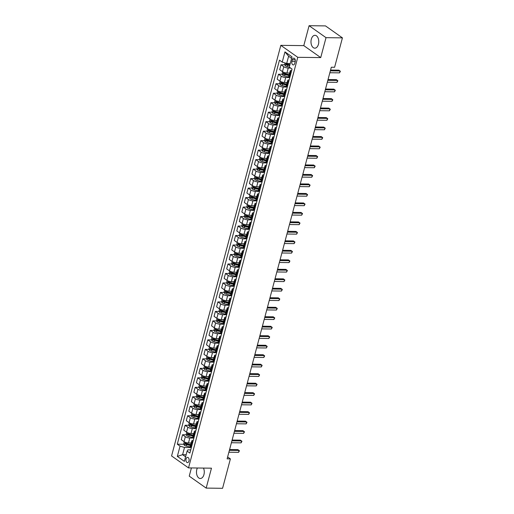 <?xml version="1.0" encoding="UTF-8"?>
<svg xmlns="http://www.w3.org/2000/svg" width="514" height="514" viewBox="0 0 514 514"><rect width="100%" height="100%" fill="white"/><g stroke="black" fill="none" stroke-linecap="round" stroke-linejoin="round"><path stroke-width="0.77" d="M197.376 468.01A6.438 3.9 -89.3 0 0 196.811 469.539A6.438 3.9 -89.3 0 0 200.299 478.495A6.438 3.9 -89.3 0 0 203.949 474.583A6.438 3.9 -89.3 0 0 203.473 468.081M318.449 44.262A6.438 3.9 -89.3 0 0 314.96 35.305A6.438 3.9 -89.3 0 0 311.311 39.218A6.438 3.9 -89.3 0 0 314.799 48.175A6.438 3.9 -89.3 0 0 318.449 44.262M188.985 461.026A2.641 1.6 -89.3 0 0 187.552 457.351A2.641 1.6 -89.3 0 0 186.055 458.951A2.641 1.6 -89.3 0 0 187.488 462.626A2.641 1.6 -89.3 0 0 188.985 461.026M191.414 467.939L189.236 476.137L206.172 488.101L222.575 488.3L230.394 458.893L227.625 456.933M280.824 45.348L171.573 455.937L188.516 467.901L297.767 57.311L280.824 45.348L303.787 45.624L320.723 57.587L326.024 37.663L309.087 25.7L303.787 45.624M309.087 25.7L325.484 25.899L342.427 37.863L326.024 37.663M342.427 37.863L334.601 67.276L331.318 67.231L227.117 458.854L230.394 458.893M292.344 59.701L291.901 61.372A2.557 1.548 -89.3 0 0 293.288 64.931A2.557 1.548 -89.3 0 0 294.74 63.376L295.184 61.706A2.557 1.548 -89.3 0 0 293.796 58.146A2.557 1.548 -89.3 0 0 292.344 59.701L295.209 59.74M291.611 58.358L288.611 56.238L286.69 63.447L282.237 62.117L279.468 60.164L177.285 444.192L183.845 444.269M282.237 62.117L284.962 51.875L292.016 56.855L289.286 67.103L292.055 69.056L189.878 453.085L187.109 451.131L184.378 461.373L177.33 456.393L180.054 446.146L177.285 444.192M206.172 488.101L211.472 468.177L188.516 467.901M320.723 57.587L297.767 57.311M187.109 451.131L187.899 449.866L190.726 449.898M192.827 441.989L192.384 441.674A3.302 1.009 -165.1 0 1 191.818 440.858A3.302 1.009 -165.1 0 1 193.18 440.414L193.245 440.414M195.352 432.499L194.909 432.19A3.302 1.009 -165.1 0 1 194.343 431.368A3.302 1.009 -165.1 0 1 195.699 430.925L195.77 430.925M197.877 423.016L197.434 422.701A3.302 1.009 -165.1 0 1 196.868 421.885A3.302 1.009 -165.1 0 1 198.224 421.441L198.295 421.441M200.402 413.526L199.959 413.217A3.302 1.009 -165.1 0 1 199.393 412.395A3.302 1.009 -165.1 0 1 200.749 411.952L200.82 411.952M202.927 404.043L202.484 403.728A3.302 1.009 -165.1 0 1 201.918 402.912A3.302 1.009 -165.1 0 1 203.274 402.468L203.345 402.468M205.452 394.553L205.009 394.238A3.302 1.009 -165.1 0 1 204.443 393.422A3.302 1.009 -165.1 0 1 205.799 392.979L205.87 392.979M207.977 385.07L207.527 384.755A3.302 1.009 -165.1 0 1 206.962 383.939A3.302 1.009 -165.1 0 1 208.324 383.489L208.395 383.495M210.496 375.58L210.053 375.265A3.302 1.009 -165.1 0 1 209.487 374.449A3.302 1.009 -165.1 0 1 210.849 374.006L210.92 374.006M213.021 366.096L212.578 365.782A3.302 1.009 -165.1 0 1 212.012 364.966A3.302 1.009 -165.1 0 1 213.374 364.516L213.438 364.516M215.546 356.607L215.103 356.292A3.302 1.009 -165.1 0 1 214.537 355.476A3.302 1.009 -165.1 0 1 215.893 355.033L215.964 355.033M218.071 347.117L217.628 346.809A3.302 1.009 -165.1 0 1 217.062 345.986A3.302 1.009 -165.1 0 1 218.418 345.543L218.489 345.543M220.596 337.634L220.153 337.319A3.302 1.009 -165.1 0 1 219.587 336.503A3.302 1.009 -165.1 0 1 220.943 336.06L221.014 336.06M223.121 328.144L222.678 327.836A3.302 1.009 -165.1 0 1 222.112 327.013A3.302 1.009 -165.1 0 1 223.468 326.57L223.539 326.57M225.646 318.661L225.203 318.346A3.302 1.009 -165.1 0 1 224.637 317.53A3.302 1.009 -165.1 0 1 225.993 317.087L226.064 317.087M228.171 309.171L227.728 308.856A3.302 1.009 -165.1 0 1 227.162 308.04A3.302 1.009 -165.1 0 1 228.518 307.597L228.589 307.597M230.69 299.688L230.246 299.373A3.302 1.009 -165.1 0 1 229.681 298.557A3.302 1.009 -165.1 0 1 231.043 298.107L231.114 298.114M233.215 290.198L232.771 289.883A3.302 1.009 -165.1 0 1 232.206 289.067A3.302 1.009 -165.1 0 1 233.568 288.624L233.639 288.624M235.74 280.715L235.296 280.4A3.302 1.009 -165.1 0 1 234.731 279.584A3.302 1.009 -165.1 0 1 236.087 279.134L236.157 279.134M238.265 271.225L237.821 270.91A3.302 1.009 -165.1 0 1 237.256 270.094A3.302 1.009 -165.1 0 1 238.612 269.651L238.682 269.651M240.79 261.735L240.346 261.427A3.302 1.009 -165.1 0 1 239.781 260.611A3.302 1.009 -165.1 0 1 241.137 260.161L241.207 260.161M243.315 252.252L242.871 251.937A3.302 1.009 -165.1 0 1 242.306 251.121A3.302 1.009 -165.1 0 1 243.662 250.678L243.732 250.678M245.84 242.762L245.396 242.454A3.302 1.009 -165.1 0 1 244.831 241.631A3.302 1.009 -165.1 0 1 246.187 241.188L246.257 241.188M248.365 233.279L247.921 232.964A3.302 1.009 -165.1 0 1 247.356 232.148A3.302 1.009 -165.1 0 1 248.712 231.705L248.782 231.705M250.883 223.789L250.44 223.474A3.302 1.009 -165.1 0 1 249.875 222.658A3.302 1.009 -165.1 0 1 251.237 222.215L251.307 222.215M253.408 214.306L252.965 213.991A3.302 1.009 -165.1 0 1 252.4 213.175A3.302 1.009 -165.1 0 1 253.762 212.725L253.832 212.732M255.933 204.816L255.49 204.501A3.302 1.009 -165.1 0 1 254.925 203.685A3.302 1.009 -165.1 0 1 256.287 203.242L256.351 203.242M258.458 195.333L258.015 195.018A3.302 1.009 -165.1 0 1 257.45 194.202A3.302 1.009 -165.1 0 1 258.805 193.752L258.876 193.752M260.983 185.843L260.54 185.528A3.302 1.009 -165.1 0 1 259.975 184.712A3.302 1.009 -165.1 0 1 261.33 184.269L261.401 184.269M263.509 176.353L263.065 176.045A3.302 1.009 -165.1 0 1 262.5 175.229A3.302 1.009 -165.1 0 1 263.855 174.779L263.926 174.779M266.034 166.87L265.59 166.555A3.302 1.009 -165.1 0 1 265.025 165.739A3.302 1.009 -165.1 0 1 266.38 165.296L266.451 165.296M268.559 157.38L268.115 157.072A3.302 1.009 -165.1 0 1 267.55 156.25A3.302 1.009 -165.1 0 1 268.906 155.806L268.976 155.806M271.084 147.897L270.634 147.582A3.302 1.009 -165.1 0 1 270.068 146.766A3.302 1.009 -165.1 0 1 271.431 146.323L271.501 146.323M273.602 138.407L273.159 138.093A3.302 1.009 -165.1 0 1 272.593 137.277A3.302 1.009 -165.1 0 1 273.956 136.833L274.026 136.833M276.127 128.924L275.684 128.609A3.302 1.009 -165.1 0 1 275.118 127.793A3.302 1.009 -165.1 0 1 276.481 127.343L276.545 127.35M278.652 119.434L278.209 119.12A3.302 1.009 -165.1 0 1 277.644 118.304A3.302 1.009 -165.1 0 1 278.999 117.86L279.07 117.86M281.177 109.951L280.734 109.636A3.302 1.009 -165.1 0 1 280.169 108.82A3.302 1.009 -165.1 0 1 281.524 108.37L281.595 108.377M283.702 100.461L283.259 100.146A3.302 1.009 -165.1 0 1 282.694 99.33A3.302 1.009 -165.1 0 1 284.049 98.887L284.12 98.887M286.227 90.972L285.784 90.663A3.302 1.009 -165.1 0 1 285.219 89.847A3.302 1.009 -165.1 0 1 286.574 89.397L286.645 89.397M288.752 81.488L288.309 81.173A3.302 1.009 -165.1 0 1 287.744 80.357A3.302 1.009 -165.1 0 1 289.099 79.914L289.17 79.914M291.277 71.999L290.834 71.69A3.302 1.009 -165.1 0 1 290.269 70.868A3.302 1.009 -165.1 0 1 291.624 70.424L291.695 70.424M186.152 454.729L182.592 454.684L185.593 456.805M290.249 63.485L286.69 63.447M290.648 68.06L288.238 68.034A3.302 1.009 -165.1 0 1 283.779 66.704L281.01 64.751L284.814 64.796M289.697 73.001L286.921 72.962A3.302 1.009 -165.1 0 1 282.469 71.639L279.7 69.686L281.01 64.751M289.793 77.569L285.713 77.518A3.302 1.009 -165.1 0 1 281.254 76.194L278.485 74.234L282.289 74.286M287.178 82.484L284.396 82.452A3.302 1.009 -165.1 0 1 279.944 81.128L277.174 79.169L278.485 74.234M287.268 87.052L283.188 87.007A3.302 1.009 -165.1 0 1 278.729 85.684L275.96 83.724L279.764 83.769M284.653 91.974L281.871 91.942A3.302 1.009 -165.1 0 1 277.419 90.612L274.649 88.659L275.96 83.724M284.743 96.542L280.663 96.491A3.302 1.009 -165.1 0 1 276.204 95.167L273.435 93.214L277.239 93.259M282.128 101.457L279.353 101.425A3.302 1.009 -165.1 0 1 274.894 100.102L272.124 98.142L273.435 93.214M282.218 106.032L278.138 105.98A3.302 1.009 -165.1 0 1 273.686 104.657L270.91 102.697L274.72 102.742M279.603 110.947L276.828 110.915A3.302 1.009 -165.1 0 1 272.369 109.585L269.599 107.632L270.91 102.697M279.693 115.515L275.613 115.464A3.302 1.009 -165.1 0 1 271.161 114.14L268.392 112.187L272.195 112.232M277.078 120.43L274.303 120.398A3.302 1.009 -165.1 0 1 269.844 119.075L267.074 117.115L268.392 112.187M277.174 125.005L273.088 124.953A3.302 1.009 -165.1 0 1 268.636 123.63L265.866 121.67L269.67 121.715M274.553 129.92L271.777 129.888A3.302 1.009 -165.1 0 1 267.325 128.564L264.549 126.605L265.866 121.67M274.649 134.488L270.563 134.443A3.302 1.009 -165.1 0 1 266.111 133.113L263.341 131.16L267.145 131.205M272.028 139.41L269.252 139.371A3.302 1.009 -165.1 0 1 264.8 138.048L262.031 136.094L263.341 131.16M272.124 143.978L268.038 143.926A3.302 1.009 -165.1 0 1 263.586 142.603L260.816 140.643L264.62 140.688M269.503 148.893L266.727 148.861A3.302 1.009 -165.1 0 1 262.275 147.537L259.506 145.578L260.816 140.643M269.599 153.461L265.52 153.416A3.302 1.009 -165.1 0 1 261.061 152.086L258.291 150.133L262.095 150.178M266.978 158.383L264.202 158.344A3.302 1.009 -165.1 0 1 259.75 157.021L256.981 155.067L258.291 150.133M267.074 162.951L262.995 162.899A3.302 1.009 -165.1 0 1 258.536 161.576L255.766 159.616L259.57 159.668M264.459 167.866L261.677 167.834A3.302 1.009 -165.1 0 1 257.225 166.51L254.456 164.551L255.766 159.616M264.549 172.434L260.469 172.389A3.302 1.009 -165.1 0 1 256.011 171.059L253.241 169.106L257.045 169.151M261.934 177.356L259.159 177.324A3.302 1.009 -165.1 0 1 254.7 175.994L251.931 174.04L253.241 169.106M262.024 181.924L257.944 181.872A3.302 1.009 -165.1 0 1 253.492 180.549L250.716 178.596L254.526 178.641M259.409 186.839L256.634 186.807A3.302 1.009 -165.1 0 1 252.175 185.483L249.406 183.524L250.716 178.596M259.499 191.414L255.419 191.362A3.302 1.009 -165.1 0 1 250.967 190.039L248.198 188.079L252.001 188.124M256.884 196.329L254.109 196.297A3.302 1.009 -165.1 0 1 249.65 194.967L246.881 193.013L248.198 188.079M256.981 200.897L252.894 200.846A3.302 1.009 -165.1 0 1 248.442 199.522L245.673 197.569L249.476 197.614M254.359 205.812L251.584 205.78A3.302 1.009 -165.1 0 1 247.125 204.456L244.356 202.497L245.673 197.569M254.456 210.387L250.369 210.335A3.302 1.009 -165.1 0 1 245.917 209.012L243.148 207.052L246.951 207.097M251.834 215.302L249.059 215.27A3.302 1.009 -165.1 0 1 244.606 213.946L241.831 211.986L243.148 207.052M251.931 219.87L247.844 219.825A3.302 1.009 -165.1 0 1 243.392 218.495L240.623 216.542L244.426 216.587M249.309 224.791L246.534 224.753A3.302 1.009 -165.1 0 1 242.081 223.429L239.312 221.476L240.623 216.542M249.406 229.36L245.326 229.308A3.302 1.009 -165.1 0 1 240.867 227.985L238.098 226.025L241.901 226.07M246.784 234.275L244.009 234.243A3.302 1.009 -165.1 0 1 239.556 232.919L236.787 230.959L238.098 226.025M246.881 238.843L242.801 238.798A3.302 1.009 -165.1 0 1 238.342 237.468L235.573 235.515L239.376 235.56M244.266 243.764L241.484 243.726A3.302 1.009 -165.1 0 1 237.031 242.402L234.262 240.449L235.573 235.515M244.356 248.333L240.276 248.281A3.302 1.009 -165.1 0 1 235.817 246.958L233.048 244.998L236.851 245.049M241.741 253.248L238.965 253.216A3.302 1.009 -165.1 0 1 234.506 251.892L231.737 249.932L233.048 244.998M241.831 257.816L237.751 257.771A3.302 1.009 -165.1 0 1 233.298 256.441L230.523 254.488L234.333 254.533M239.216 262.738L236.44 262.705A3.302 1.009 -165.1 0 1 231.981 261.375L229.212 259.422L230.523 254.488M239.306 267.306L235.226 267.254A3.302 1.009 -165.1 0 1 230.773 265.931L228.004 263.971L231.808 264.023M236.691 272.221L233.915 272.189A3.302 1.009 -165.1 0 1 229.456 270.865L226.687 268.906L228.004 263.971M236.781 276.795L232.701 276.744A3.302 1.009 -165.1 0 1 228.248 275.42L225.479 273.461L229.283 273.506M234.166 281.711L231.39 281.678A3.302 1.009 -165.1 0 1 226.931 280.348L224.162 278.395L225.479 273.461M234.262 286.279L230.176 286.227A3.302 1.009 -165.1 0 1 225.723 284.904L222.954 282.951L226.758 282.996M231.641 291.194L228.865 291.162A3.302 1.009 -165.1 0 1 224.412 289.838L221.637 287.879L222.954 282.951M231.737 295.768L227.651 295.717A3.302 1.009 -165.1 0 1 223.198 294.393L220.429 292.434L224.232 292.479M229.115 300.684L226.34 300.651A3.302 1.009 -165.1 0 1 221.887 299.321L219.118 297.368L220.429 292.434M229.212 305.252L225.132 305.207A3.302 1.009 -165.1 0 1 220.673 303.877L217.904 301.924L221.707 301.969M226.59 310.173L223.815 310.135A3.302 1.009 -165.1 0 1 219.362 308.811L216.593 306.858L217.904 301.924M226.687 314.741L222.607 314.69A3.302 1.009 -165.1 0 1 218.148 313.367L215.379 311.407L219.182 311.452M224.072 319.657L221.29 319.624A3.302 1.009 -165.1 0 1 216.837 318.301L214.068 316.341L215.379 311.407M224.162 324.225L220.082 324.18A3.302 1.009 -165.1 0 1 215.623 322.85L212.854 320.897L216.657 320.942M221.547 329.146L218.765 329.108A3.302 1.009 -165.1 0 1 214.312 327.784L211.543 325.831L212.854 320.897M221.637 333.714L217.557 333.663A3.302 1.009 -165.1 0 1 213.098 332.34L210.329 330.38L214.132 330.431M219.022 338.63L216.246 338.597A3.302 1.009 -165.1 0 1 211.787 337.274L209.018 335.314L210.329 330.38M219.112 343.198L215.032 343.153A3.302 1.009 -165.1 0 1 210.579 341.823L207.804 339.87L211.614 339.915M216.497 348.119L213.721 348.087A3.302 1.009 -165.1 0 1 209.262 346.757L206.493 344.804L207.804 339.87M216.587 352.688L212.507 352.636A3.302 1.009 -165.1 0 1 208.054 351.313L205.285 349.353L209.089 349.404M213.972 357.603L211.196 357.571A3.302 1.009 -165.1 0 1 206.737 356.247L203.968 354.287L205.285 349.353M214.068 362.171L209.982 362.126A3.302 1.009 -165.1 0 1 205.529 360.802L202.76 358.843L206.564 358.888M211.447 367.092L208.671 367.06A3.302 1.009 -165.1 0 1 204.219 365.73L201.443 363.777L202.76 358.843M211.543 371.661L207.457 371.609A3.302 1.009 -165.1 0 1 203.004 370.286L200.235 368.332L204.039 368.377M208.922 376.576L206.146 376.544A3.302 1.009 -165.1 0 1 201.694 375.22L198.924 373.26L200.235 368.332M209.018 381.15L204.932 381.099A3.302 1.009 -165.1 0 1 200.479 379.775L197.71 377.816L201.514 377.861M206.397 386.065L203.621 386.033A3.302 1.009 -165.1 0 1 199.169 384.703L196.399 382.75L197.71 377.816M206.493 390.634L202.413 390.582A3.302 1.009 -165.1 0 1 197.954 389.259L195.185 387.305L198.989 387.35M203.872 395.555L201.096 395.517A3.302 1.009 -165.1 0 1 196.644 394.193L193.874 392.233L195.185 387.305M203.968 400.123L199.888 400.072A3.302 1.009 -165.1 0 1 195.429 398.748L192.66 396.789L196.464 396.834M201.353 405.038L198.571 405.006A3.302 1.009 -165.1 0 1 194.119 403.683L191.349 401.723L192.66 396.789M201.443 409.607L197.363 409.562A3.302 1.009 -165.1 0 1 192.904 408.232L190.135 406.278L193.939 406.323M198.828 414.528L196.052 414.49A3.302 1.009 -165.1 0 1 191.593 413.166L188.824 411.213L190.135 406.278M198.918 419.096L194.838 419.045A3.302 1.009 -165.1 0 1 190.386 417.721L187.61 415.762L191.42 415.807M196.303 424.011L193.527 423.979A3.302 1.009 -165.1 0 1 189.068 422.656L186.299 420.696L187.61 415.762M196.393 428.58L192.313 428.535A3.302 1.009 -165.1 0 1 187.861 427.205L185.091 425.251L188.895 425.296M193.778 433.501L191.002 433.469A3.302 1.009 -165.1 0 1 186.543 432.139L183.774 430.186L185.091 425.251M193.874 438.069L189.788 438.018A3.302 1.009 -165.1 0 1 185.336 436.694L182.566 434.735L186.37 434.786M191.253 442.984L188.477 442.952A3.302 1.009 -165.1 0 1 184.018 441.629L181.249 439.669L182.566 434.735M191.349 447.553L184.513 447.476L182.592 454.684L177.33 456.393M287.66 64.828L289.883 64.86M186.691 444.302L189.57 444.34M189.216 434.818L192.095 434.85M191.741 425.329L194.62 425.367M194.266 415.845L197.145 415.877M196.791 406.356L199.67 406.394M199.316 396.872L202.195 396.904M201.841 387.383L204.713 387.421M204.36 377.899L207.238 377.931M206.885 368.409L209.763 368.442M209.41 358.926L212.288 358.958M211.935 349.436L214.813 349.469M214.46 339.947L217.338 339.985M216.985 330.463L219.863 330.496M219.51 320.974L222.389 321.012M222.035 311.49L224.907 311.523M224.554 302.001L227.432 302.039M227.079 292.517L229.957 292.55M229.604 283.028L232.482 283.06M232.129 273.544L235.007 273.577M234.654 264.055L237.532 264.087M237.179 254.565L240.057 254.603M239.704 245.082L242.582 245.114M242.229 235.592L245.101 235.63M244.754 226.109L247.626 226.141M247.273 216.619L250.151 216.657M249.798 207.136L252.676 207.168M252.323 197.646L255.201 197.684M254.848 188.163L257.726 188.195M257.373 178.673L260.251 178.705M259.898 169.183L262.776 169.222M262.423 159.7L265.301 159.732M264.948 150.21L267.82 150.249M267.466 140.727L270.345 140.759M269.991 131.237L272.87 131.276M272.516 121.754L275.395 121.786M275.041 112.264L277.92 112.303M277.566 102.781L280.445 102.813M280.091 93.291L282.97 93.323M282.616 83.801L285.495 83.84M285.142 74.318L288.013 74.35M289.96 76.933L289.517 76.618A3.302 1.009 -165.1 0 1 288.952 75.802L290.269 70.868M287.435 86.423L286.992 86.108A3.302 1.009 -165.1 0 1 286.426 85.292L287.744 80.357M284.91 95.906L284.467 95.591A3.302 1.009 -165.1 0 1 283.901 94.775L285.219 89.847M282.392 105.396L281.948 105.081A3.302 1.009 -165.1 0 1 281.383 104.265L282.694 99.33M279.867 114.879L279.423 114.571A3.302 1.009 -165.1 0 1 278.858 113.748L280.169 108.82M277.342 124.369L276.898 124.054A3.302 1.009 -165.1 0 1 276.333 123.238L277.644 118.304M274.817 133.852L274.373 133.544A3.302 1.009 -165.1 0 1 273.808 132.728L275.118 127.793M272.291 143.342L271.848 143.027A3.302 1.009 -165.1 0 1 271.283 142.211L272.593 137.277M269.766 152.831L269.323 152.517A3.302 1.009 -165.1 0 1 268.758 151.701L270.068 146.766M267.241 162.315L266.798 162A3.302 1.009 -165.1 0 1 266.233 161.184L267.55 156.25M264.716 171.804L264.273 171.49A3.302 1.009 -165.1 0 1 263.708 170.674L265.025 165.739M262.198 181.288L261.754 180.973A3.302 1.009 -165.1 0 1 261.189 180.157L262.5 175.229M259.673 190.778L259.229 190.463A3.302 1.009 -165.1 0 1 258.664 189.647L259.975 184.712M257.148 200.261L256.704 199.952A3.302 1.009 -165.1 0 1 256.139 199.13L257.45 194.202M254.623 209.751L254.179 209.436A3.302 1.009 -165.1 0 1 253.614 208.62L254.925 203.685M252.098 219.234L251.654 218.925A3.302 1.009 -165.1 0 1 251.089 218.109L252.4 213.175M249.573 228.724L249.129 228.409A3.302 1.009 -165.1 0 1 248.564 227.593L249.875 222.658M247.048 238.213L246.604 237.898A3.302 1.009 -165.1 0 1 246.039 237.082L247.356 232.148M244.523 247.697L244.079 247.382A3.302 1.009 -165.1 0 1 243.514 246.566L244.831 241.631M242.004 257.186L241.561 256.871A3.302 1.009 -165.1 0 1 240.995 256.056L242.306 251.121M239.479 266.67L239.036 266.355A3.302 1.009 -165.1 0 1 238.47 265.539L239.781 260.611M236.954 276.159L236.511 275.845A3.302 1.009 -165.1 0 1 235.945 275.029L237.256 270.094M234.429 285.643L233.986 285.334A3.302 1.009 -165.1 0 1 233.42 284.512L234.731 279.584M231.904 295.132L231.461 294.818A3.302 1.009 -165.1 0 1 230.895 294.002L232.206 289.067M229.379 304.616L228.936 304.307A3.302 1.009 -165.1 0 1 228.37 303.491L229.681 298.557M226.854 314.105L226.411 313.791A3.302 1.009 -165.1 0 1 225.845 312.975L227.162 308.04M224.329 323.595L223.886 323.28A3.302 1.009 -165.1 0 1 223.32 322.464L224.637 317.53M221.804 333.078L221.361 332.764A3.302 1.009 -165.1 0 1 220.795 331.948L222.112 327.013M219.285 342.568L218.842 342.253A3.302 1.009 -165.1 0 1 218.277 341.437L219.587 336.503M216.76 352.051L216.317 351.737A3.302 1.009 -165.1 0 1 215.751 350.921L217.062 345.986M214.235 361.541L213.792 361.226A3.302 1.009 -165.1 0 1 213.226 360.41L214.537 355.476M211.71 371.024L211.267 370.716A3.302 1.009 -165.1 0 1 210.701 369.894L212.012 364.966M209.185 380.514L208.742 380.199A3.302 1.009 -165.1 0 1 208.176 379.383L209.487 374.449M206.66 389.998L206.217 389.689A3.302 1.009 -165.1 0 1 205.651 388.873L206.962 383.939M204.135 399.487L203.692 399.172A3.302 1.009 -165.1 0 1 203.126 398.356L204.443 393.422M201.61 408.977L201.167 408.662A3.302 1.009 -165.1 0 1 200.601 407.846L201.918 402.912M199.091 418.46L198.648 418.145A3.302 1.009 -165.1 0 1 198.083 417.329L199.393 412.395M196.566 427.95L196.123 427.635A3.302 1.009 -165.1 0 1 195.558 426.819L196.868 421.885M194.041 437.433L193.598 437.118A3.302 1.009 -165.1 0 1 193.033 436.302L194.343 431.368M180.054 446.146L184.513 447.476M191.516 446.923L191.073 446.608A3.302 1.009 -165.1 0 1 190.508 445.792L191.818 440.858M288.611 56.238L284.962 51.875M330.354 70.848L340.05 70.971L339.542 72.866L329.853 72.75M330.566 70.058L338.899 70.161L340.403 71.305L339.542 72.866M285.045 62.959L284.647 64.462L285.36 65.869A2.184 0.668 14.9 0 0 287.133 66.576L289.292 67.077M289.922 64.725L287.763 64.224A2.184 0.668 -165.1 0 1 286.407 63.762L286.169 64.668A2.184 0.668 14.9 0 0 287.519 65.137L289.678 65.631M289.761 65.317L287.487 64.79A1.112 0.341 -165.1 0 1 287.114 64.68L286.78 64.121M327.829 80.338L337.525 80.454L337.017 82.356L327.328 82.234M328.041 79.548L336.381 79.644L337.878 80.794L337.017 82.356M325.311 89.828L334.999 89.944L334.492 91.839L324.803 91.723M325.516 89.031L333.856 89.134L335.359 90.278L334.492 91.839M322.786 99.311L332.474 99.427L331.967 101.329L322.278 101.207M322.991 98.521L331.331 98.617L332.834 99.767L331.967 101.329M282.694 71.787L282.122 73.952L282.835 75.352A2.184 0.668 14.9 0 0 284.608 76.066L288.521 76.965A6.309 1.934 14.9 0 0 289.883 77.228M288.733 72.988L289.53 73.168A6.309 1.934 14.9 0 0 289.645 73.194M289.26 74.639A6.309 1.934 -165.1 0 1 289.144 74.614L285.238 73.714A2.184 0.668 -165.1 0 1 283.882 73.245L283.644 74.157A2.184 0.668 14.9 0 0 284.994 74.62L288.9 75.519A6.309 1.934 14.9 0 0 289.022 75.552M289.106 75.23A5.236 1.606 -165.1 0 1 288.874 75.179L284.968 74.279A1.112 0.341 -165.1 0 1 284.589 74.17L284.255 73.611M280.169 81.276L279.597 83.435L280.31 84.842A2.184 0.668 14.9 0 0 282.09 85.549L285.996 86.448A6.309 1.934 14.9 0 0 287.358 86.712M286.208 82.471L287.005 82.658A6.309 1.934 14.9 0 0 287.12 82.683M286.741 84.123A6.309 1.934 -165.1 0 1 286.619 84.097L282.713 83.197A2.184 0.668 -165.1 0 1 281.364 82.735L281.119 83.641A2.184 0.668 14.9 0 0 282.469 84.11L286.375 85.009A6.309 1.934 14.9 0 0 286.497 85.035M286.581 84.714A5.236 1.606 -165.1 0 1 286.349 84.662L282.443 83.763A1.112 0.341 -165.1 0 1 282.064 83.653L281.73 83.101M277.65 90.766L277.072 92.925L277.785 94.332A2.184 0.668 14.9 0 0 279.565 95.039L283.471 95.938A6.309 1.934 14.9 0 0 284.833 96.202M283.689 91.961L284.48 92.141A6.309 1.934 14.9 0 0 284.595 92.173M284.216 93.612A6.309 1.934 -165.1 0 1 284.094 93.587L280.188 92.687A2.184 0.668 -165.1 0 1 278.839 92.218L278.594 93.13A2.184 0.668 14.9 0 0 279.944 93.599L283.856 94.499A6.309 1.934 14.9 0 0 283.972 94.525M284.056 94.203A5.236 1.606 -165.1 0 1 283.824 94.152L279.918 93.252A1.112 0.341 -165.1 0 1 279.539 93.143L279.205 92.584M320.261 108.801L329.949 108.917L329.448 110.812L319.753 110.696M320.473 108.004L328.806 108.107L330.309 109.251L329.448 110.812M275.125 100.249L274.547 102.408L275.26 103.815A2.184 0.668 14.9 0 0 277.04 104.528L280.946 105.428A6.309 1.934 14.9 0 0 282.308 105.691M281.164 101.451L281.955 101.631A6.309 1.934 14.9 0 0 282.077 101.656M281.691 103.102A6.309 1.934 -165.1 0 1 281.569 103.07L277.663 102.17A2.184 0.668 -165.1 0 1 276.314 101.708L276.069 102.62A2.184 0.668 14.9 0 0 277.425 103.083L281.331 103.982A6.309 1.934 14.9 0 0 281.447 104.008M281.531 103.687A5.236 1.606 -165.1 0 1 281.299 103.635L277.393 102.736A1.112 0.341 -165.1 0 1 277.014 102.627L276.68 102.074M317.736 118.284L327.424 118.4L326.923 120.302L317.228 120.186M317.948 117.494L326.281 117.597L327.784 118.74L326.923 120.302M315.21 127.774L324.899 127.89L324.398 129.785L314.703 129.669M315.423 126.977L323.756 127.08L325.259 128.224L324.398 129.785M312.685 137.257L322.374 137.379L321.873 139.275L312.184 139.159M312.897 136.467L321.231 136.57L322.734 137.713L321.873 139.275M310.16 146.747L319.856 146.863L319.348 148.758L309.659 148.642M310.372 145.957L318.706 146.053L320.209 147.203L319.348 148.758M307.635 156.23L317.331 156.352L316.823 158.248L307.134 158.132M307.847 155.44L316.187 155.543L317.684 156.686L316.823 158.248M272.6 109.739L272.022 111.898L272.735 113.305A2.184 0.668 14.9 0 0 274.515 114.012L278.421 114.911A6.309 1.934 14.9 0 0 279.789 115.175M278.639 110.934L279.43 111.114A6.309 1.934 14.9 0 0 279.552 111.146M279.166 112.585A6.309 1.934 -165.1 0 1 279.051 112.56L275.138 111.66A2.184 0.668 -165.1 0 1 273.789 111.191L273.544 112.103A2.184 0.668 14.9 0 0 274.9 112.572L278.806 113.472A6.309 1.934 14.9 0 0 278.922 113.498M279.012 113.176A5.236 1.606 -165.1 0 1 278.774 113.125L274.868 112.225A1.112 0.341 -165.1 0 1 274.489 112.116L274.155 111.557M270.075 119.222L269.497 121.381L270.216 122.788A2.184 0.668 14.9 0 0 271.99 123.501L275.896 124.401A6.309 1.934 14.9 0 0 277.264 124.664M276.114 120.424L276.905 120.604A6.309 1.934 14.9 0 0 277.027 120.629M276.641 122.075A6.309 1.934 -165.1 0 1 276.526 122.043L272.613 121.15A2.184 0.668 -165.1 0 1 271.263 120.681L271.019 121.593A2.184 0.668 14.9 0 0 272.375 122.056L276.281 122.955A6.309 1.934 14.9 0 0 276.397 122.981M276.487 122.66A5.236 1.606 -165.1 0 1 276.249 122.608L272.343 121.709A1.112 0.341 -165.1 0 1 271.964 121.6L271.63 121.047M267.55 128.712L266.978 130.871L267.691 132.278A2.184 0.668 14.9 0 0 269.464 132.985L273.371 133.884A6.309 1.934 14.9 0 0 274.739 134.148M273.589 129.907L274.38 130.093A6.309 1.934 14.9 0 0 274.502 130.119M274.116 131.558A6.309 1.934 -165.1 0 1 274.001 131.533L270.094 130.633A2.184 0.668 -165.1 0 1 268.738 130.164L268.494 131.076A2.184 0.668 14.9 0 0 269.85 131.545L273.756 132.445A6.309 1.934 14.9 0 0 273.872 132.471M273.962 132.149A5.236 1.606 -165.1 0 1 273.724 132.098L269.818 131.198A1.112 0.341 -165.1 0 1 269.439 131.089L269.105 130.53M265.025 138.195L264.453 140.361L265.166 141.761A2.184 0.668 14.9 0 0 266.939 142.474L270.846 143.374A6.309 1.934 14.9 0 0 272.214 143.637M271.064 139.397L271.861 139.577A6.309 1.934 14.9 0 0 271.977 139.602M271.591 141.048A6.309 1.934 -165.1 0 1 271.476 141.022L267.569 140.123A2.184 0.668 -165.1 0 1 266.213 139.654L265.976 140.566A2.184 0.668 14.9 0 0 267.325 141.029L271.231 141.928A6.309 1.934 14.9 0 0 271.353 141.96M271.437 141.639A5.236 1.606 -165.1 0 1 271.206 141.588L267.293 140.688A1.112 0.341 -165.1 0 1 266.914 140.579L266.586 140.02M262.5 147.685L261.928 149.844L262.641 151.251A2.184 0.668 14.9 0 0 264.414 151.958L268.327 152.857A6.309 1.934 14.9 0 0 269.689 153.121M268.539 148.88L269.336 149.066A6.309 1.934 14.9 0 0 269.452 149.092M269.066 150.531A6.309 1.934 -165.1 0 1 268.95 150.506L265.044 149.606A2.184 0.668 -165.1 0 1 263.688 149.144L263.451 150.049A2.184 0.668 14.9 0 0 264.8 150.518L268.706 151.418A6.309 1.934 14.9 0 0 268.828 151.444M268.912 151.122A5.236 1.606 -165.1 0 1 268.681 151.071L264.768 150.172A1.112 0.341 -165.1 0 1 264.395 150.062L264.061 149.503M305.117 165.72L314.806 165.836L314.298 167.737L304.609 167.615M305.322 164.93L313.662 165.026L315.166 166.176L314.298 167.737M259.975 157.168L259.403 159.334L260.116 160.734A2.184 0.668 14.9 0 0 261.896 161.447L265.802 162.347A6.309 1.934 14.9 0 0 267.164 162.61M266.014 158.37L266.811 158.55A6.309 1.934 14.9 0 0 266.927 158.575M266.548 160.021A6.309 1.934 -165.1 0 1 266.425 159.995L262.519 159.096A2.184 0.668 -165.1 0 1 261.17 158.627L260.926 159.539A2.184 0.668 14.9 0 0 262.275 160.002L266.181 160.901A6.309 1.934 14.9 0 0 266.303 160.933M266.387 160.612A5.236 1.606 -165.1 0 1 266.156 160.561L262.249 159.661A1.112 0.341 -165.1 0 1 261.87 159.552L261.536 158.993M302.592 175.21L312.281 175.325L311.773 177.221L302.084 177.105M302.797 174.413L311.137 174.516L312.64 175.659L311.773 177.221M257.456 166.658L256.878 168.817L257.591 170.224A2.184 0.668 14.9 0 0 259.371 170.931L263.277 171.83A6.309 1.934 14.9 0 0 264.639 172.094M263.496 167.853L264.286 168.039A6.309 1.934 14.9 0 0 264.402 168.065M264.023 169.504A6.309 1.934 -165.1 0 1 263.9 169.479L259.994 168.579A2.184 0.668 -165.1 0 1 258.645 168.117L258.401 169.022A2.184 0.668 14.9 0 0 259.75 169.492L263.663 170.391A6.309 1.934 14.9 0 0 263.778 170.417M263.862 170.095A5.236 1.606 -165.1 0 1 263.631 170.044L259.724 169.145A1.112 0.341 -165.1 0 1 259.345 169.035L259.011 168.483M300.067 184.693L309.756 184.809L309.248 186.71L299.559 186.588M300.279 183.903L308.612 183.999L310.115 185.149L309.248 186.71M254.931 176.148L254.353 178.307L255.066 179.714A2.184 0.668 14.9 0 0 256.846 180.42L260.752 181.32A6.309 1.934 14.9 0 0 262.114 181.583M260.971 177.343L261.761 177.523A6.309 1.934 14.9 0 0 261.883 177.555M261.498 178.994A6.309 1.934 -165.1 0 1 261.375 178.968L257.469 178.069A2.184 0.668 -165.1 0 1 256.12 177.6L255.876 178.512A2.184 0.668 14.9 0 0 257.225 178.981L261.138 179.881A6.309 1.934 14.9 0 0 261.253 179.906M261.337 179.585A5.236 1.606 -165.1 0 1 261.106 179.534L257.199 178.634A1.112 0.341 -165.1 0 1 256.82 178.525L256.486 177.966M297.542 194.183L307.231 194.298L306.729 196.194L297.034 196.078M297.754 193.386L306.087 193.489L307.59 194.633L306.729 196.194M252.406 185.631L251.828 187.79L252.541 189.197A2.184 0.668 14.9 0 0 254.321 189.91L258.227 190.81A6.309 1.934 14.9 0 0 259.596 191.073M258.446 186.833L259.236 187.012A6.309 1.934 14.9 0 0 259.358 187.038M258.972 188.484A6.309 1.934 -165.1 0 1 258.85 188.452L254.944 187.552A2.184 0.668 -165.1 0 1 253.595 187.09L253.351 188.002A2.184 0.668 14.9 0 0 254.706 188.465L258.613 189.364A6.309 1.934 14.9 0 0 258.728 189.39M258.812 189.068A5.236 1.606 -165.1 0 1 258.581 189.017L254.674 188.118A1.112 0.341 -165.1 0 1 254.295 188.008L253.961 187.456M295.017 203.666L304.706 203.782L304.204 205.684L294.509 205.568M295.229 202.876L303.562 202.979L305.065 204.122L304.204 205.684M249.881 195.121L249.303 197.28L250.022 198.687A2.184 0.668 14.9 0 0 251.796 199.393L255.702 200.293A6.309 1.934 14.9 0 0 257.071 200.556M255.921 196.316L256.711 196.496A6.309 1.934 14.9 0 0 256.833 196.528M256.447 197.967A6.309 1.934 -165.1 0 1 256.332 197.941L252.419 197.042A2.184 0.668 -165.1 0 1 251.07 196.573L250.826 197.485A2.184 0.668 14.9 0 0 252.181 197.954L256.088 198.854A6.309 1.934 14.9 0 0 256.203 198.879M256.293 198.558A5.236 1.606 -165.1 0 1 256.056 198.507L252.149 197.607A1.112 0.341 -165.1 0 1 251.77 197.498L251.436 196.939M292.492 213.156L302.181 213.271L301.679 215.167L291.991 215.051M292.704 212.359L301.037 212.462L302.54 213.606L301.679 215.167M247.356 204.604L246.784 206.763L247.497 208.17A2.184 0.668 14.9 0 0 249.271 208.883L253.177 209.783A6.309 1.934 14.9 0 0 254.546 210.046M253.396 205.806L254.186 205.986A6.309 1.934 14.9 0 0 254.308 206.011M253.922 207.457A6.309 1.934 -165.1 0 1 253.807 207.425L249.9 206.532A2.184 0.668 -165.1 0 1 248.545 206.063L248.301 206.975A2.184 0.668 14.9 0 0 249.656 207.438L253.563 208.337A6.309 1.934 14.9 0 0 253.678 208.363M253.768 208.041A5.236 1.606 -165.1 0 1 253.53 207.99L249.624 207.091A1.112 0.341 -165.1 0 1 249.245 206.981L248.911 206.429M289.967 222.639L299.662 222.761L299.154 224.657L289.466 224.541M290.179 221.849L298.512 221.952L300.015 223.095L299.154 224.657M287.442 232.129L297.137 232.244L296.629 234.14L286.94 234.024M287.654 231.339L295.987 231.435L297.49 232.585L296.629 234.14M284.917 241.612L294.612 241.734L294.104 243.63L284.415 243.514M285.129 240.822L293.468 240.925L294.965 242.068L294.104 243.63M282.398 251.102L292.087 251.217L291.579 253.113L281.89 252.997M282.604 250.312L290.943 250.408L292.447 251.558L291.579 253.113M279.873 260.592L289.562 260.707L289.054 262.603L279.365 262.487M280.085 259.795L288.418 259.898L289.922 261.041L289.054 262.603M277.348 270.075L287.037 270.191L286.536 272.092L276.84 271.97M277.56 269.285L285.893 269.381L287.397 270.531L286.536 272.092M274.823 279.565L284.512 279.68L284.011 281.576L274.315 281.46M275.035 278.768L283.368 278.871L284.872 280.014L284.011 281.576M272.298 289.048L281.987 289.164L281.486 291.065L271.79 290.95M272.51 288.258L280.843 288.36L282.347 289.504L281.486 291.065M269.773 298.538L279.462 298.653L278.961 300.549L269.272 300.433M269.985 297.741L278.318 297.844L279.822 298.987L278.961 300.549M267.248 308.021L276.943 308.137L276.436 310.038L266.747 309.923M267.46 307.231L275.793 307.333L277.297 308.477L276.436 310.038M264.723 317.511L274.418 317.626L273.911 319.522L264.222 319.406M264.935 316.72L273.275 316.817L274.772 317.96L273.911 319.522M262.204 326.994L271.893 327.116L271.386 329.011L261.697 328.896M262.41 326.204L270.749 326.306L272.253 327.45L271.386 329.011M259.679 336.484L269.368 336.599L268.861 338.495L259.172 338.379M259.885 335.693L268.224 335.79L269.728 336.94L268.861 338.495M257.154 345.973L266.843 346.089L266.336 347.984L256.647 347.869M257.366 345.177L265.699 345.279L267.203 346.423L266.336 347.984M254.629 355.457L264.318 355.572L263.817 357.474L254.122 357.352M254.841 354.666L263.174 354.763L264.678 355.913L263.817 357.474M252.104 364.946L261.793 365.062L261.292 366.957L251.597 366.842M252.316 364.15L260.649 364.253L262.153 365.396L261.292 366.957M249.579 374.43L259.268 374.545L258.767 376.447L249.078 376.325M249.791 373.639L258.124 373.742L259.628 374.886L258.767 376.447M247.054 383.919L256.749 384.035L256.242 385.93L246.553 385.815M247.266 383.123L255.599 383.226L257.103 384.369L256.242 385.93M244.831 214.094L244.259 216.253L244.972 217.66A2.184 0.668 14.9 0 0 246.746 218.366L250.652 219.266A6.309 1.934 14.9 0 0 252.021 219.529M250.871 215.289L251.667 215.475A6.309 1.934 14.9 0 0 251.783 215.501M251.397 216.94A6.309 1.934 -165.1 0 1 251.282 216.914L247.375 216.015A2.184 0.668 -165.1 0 1 246.02 215.546L245.782 216.458A2.184 0.668 14.9 0 0 247.131 216.927L251.038 217.827A6.309 1.934 14.9 0 0 251.16 217.852M251.243 217.531A5.236 1.606 -165.1 0 1 251.005 217.48L247.099 216.58A1.112 0.341 -165.1 0 1 246.72 216.471L246.392 215.912M242.306 223.577L241.734 225.742L242.447 227.143A2.184 0.668 14.9 0 0 244.221 227.856L248.133 228.756A6.309 1.934 14.9 0 0 249.496 229.019M248.346 224.779L249.142 224.959A6.309 1.934 14.9 0 0 249.258 224.984M248.872 226.43A6.309 1.934 -165.1 0 1 248.757 226.404L244.85 225.505A2.184 0.668 -165.1 0 1 243.495 225.036L243.257 225.948A2.184 0.668 14.9 0 0 244.606 226.411L248.513 227.31A6.309 1.934 14.9 0 0 248.635 227.342M248.718 227.021A5.236 1.606 -165.1 0 1 248.487 226.963L244.574 226.07A1.112 0.341 -165.1 0 1 244.201 225.961L243.867 225.402M239.781 233.067L239.209 235.226L239.922 236.633A2.184 0.668 14.9 0 0 241.696 237.339L245.608 238.239A6.309 1.934 14.9 0 0 246.971 238.502M245.821 234.262L246.617 234.448A6.309 1.934 14.9 0 0 246.733 234.474M246.354 235.913A6.309 1.934 -165.1 0 1 246.232 235.887L242.325 234.988A2.184 0.668 -165.1 0 1 240.976 234.525L240.732 235.431A2.184 0.668 14.9 0 0 242.081 235.9L245.988 236.8A6.309 1.934 14.9 0 0 246.11 236.826M246.193 236.504A5.236 1.606 -165.1 0 1 245.962 236.453L242.055 235.553A1.112 0.341 -165.1 0 1 241.676 235.444L241.342 234.885M237.256 242.55L236.684 244.715L237.397 246.116A2.184 0.668 14.9 0 0 239.177 246.829L243.083 247.729A6.309 1.934 14.9 0 0 244.446 247.992M243.302 243.752L244.092 243.932A6.309 1.934 14.9 0 0 244.208 243.957M243.829 245.403A6.309 1.934 -165.1 0 1 243.707 245.377L239.8 244.478A2.184 0.668 -165.1 0 1 238.451 244.009L238.207 244.921A2.184 0.668 14.9 0 0 239.556 245.384L243.463 246.283A6.309 1.934 14.9 0 0 243.585 246.315M243.668 245.994A5.236 1.606 -165.1 0 1 243.437 245.943L239.53 245.043A1.112 0.341 -165.1 0 1 239.151 244.934L238.817 244.375M234.737 252.04L234.159 254.199L234.872 255.606A2.184 0.668 14.9 0 0 236.652 256.313L240.558 257.212A6.309 1.934 14.9 0 0 241.921 257.475M240.777 253.235L241.567 253.421A6.309 1.934 14.9 0 0 241.683 253.447M241.304 254.886A6.309 1.934 -165.1 0 1 241.182 254.86L237.275 253.961A2.184 0.668 -165.1 0 1 235.926 253.498L235.682 254.404A2.184 0.668 14.9 0 0 237.031 254.873L240.944 255.773A6.309 1.934 14.9 0 0 241.06 255.799M241.143 255.477A5.236 1.606 -165.1 0 1 240.912 255.426L237.005 254.526A1.112 0.341 -165.1 0 1 236.626 254.417L236.292 253.865M232.212 261.523L231.634 263.688L232.347 265.096A2.184 0.668 14.9 0 0 234.127 265.802L238.033 266.702A6.309 1.934 14.9 0 0 239.395 266.965M238.252 262.725L239.042 262.905A6.309 1.934 14.9 0 0 239.164 262.937M238.779 264.376A6.309 1.934 -165.1 0 1 238.657 264.35L234.75 263.451A2.184 0.668 -165.1 0 1 233.401 262.982L233.157 263.894A2.184 0.668 14.9 0 0 234.512 264.363L238.419 265.263A6.309 1.934 14.9 0 0 238.535 265.288M238.618 264.967A5.236 1.606 -165.1 0 1 238.387 264.916L234.48 264.016A1.112 0.341 -165.1 0 1 234.101 263.907L233.767 263.348M229.687 271.013L229.109 273.172L229.829 274.579A2.184 0.668 14.9 0 0 231.602 275.292L235.508 276.191A6.309 1.934 14.9 0 0 236.877 276.455M235.727 272.214L236.517 272.394A6.309 1.934 14.9 0 0 236.639 272.42M236.254 273.866A6.309 1.934 -165.1 0 1 236.138 273.833L232.225 272.934A2.184 0.668 -165.1 0 1 230.876 272.471L230.632 273.384A2.184 0.668 14.9 0 0 231.987 273.846L235.894 274.746A6.309 1.934 14.9 0 0 236.01 274.772M236.099 274.45A5.236 1.606 -165.1 0 1 235.862 274.399L231.955 273.499A1.112 0.341 -165.1 0 1 231.576 273.39L231.242 272.838M227.162 280.503L226.59 282.661L227.304 284.069A2.184 0.668 14.9 0 0 229.077 284.775L232.983 285.675A6.309 1.934 14.9 0 0 234.352 285.938M233.202 281.698L233.992 281.878A6.309 1.934 14.9 0 0 234.114 281.91M233.729 283.349A6.309 1.934 -165.1 0 1 233.613 283.323L229.707 282.424A2.184 0.668 -165.1 0 1 228.351 281.955L228.107 282.867A2.184 0.668 14.9 0 0 229.462 283.336L233.369 284.236A6.309 1.934 14.9 0 0 233.484 284.261M233.574 283.94A5.236 1.606 -165.1 0 1 233.337 283.889L229.43 282.989A1.112 0.341 -165.1 0 1 229.051 282.88L228.717 282.321M224.637 289.986L224.065 292.145L224.779 293.552A2.184 0.668 14.9 0 0 226.552 294.265L230.458 295.164A6.309 1.934 14.9 0 0 231.827 295.428M230.677 291.187L231.473 291.367A6.309 1.934 14.9 0 0 231.589 291.393M231.204 292.839A6.309 1.934 -165.1 0 1 231.088 292.807L227.182 291.907A2.184 0.668 -165.1 0 1 225.826 291.444L225.588 292.357A2.184 0.668 14.9 0 0 226.937 292.819L230.844 293.719A6.309 1.934 14.9 0 0 230.966 293.745M231.049 293.423A5.236 1.606 -165.1 0 1 230.812 293.372L226.905 292.472A1.112 0.341 -165.1 0 1 226.526 292.363L226.199 291.811M222.112 299.476L221.54 301.634L222.254 303.042A2.184 0.668 14.9 0 0 224.027 303.748L227.933 304.648A6.309 1.934 14.9 0 0 229.302 304.911M228.152 300.671L228.948 300.857A6.309 1.934 14.9 0 0 229.064 300.883M228.679 302.322A6.309 1.934 -165.1 0 1 228.563 302.296L224.657 301.397A2.184 0.668 -165.1 0 1 223.301 300.928L223.063 301.84A2.184 0.668 14.9 0 0 224.412 302.309L228.319 303.209A6.309 1.934 14.9 0 0 228.441 303.234M228.524 302.913A5.236 1.606 -165.1 0 1 228.293 302.862L224.38 301.962A1.112 0.341 -165.1 0 1 224.008 301.853L223.674 301.294M219.587 308.959L219.015 311.118L219.729 312.525A2.184 0.668 14.9 0 0 221.502 313.238L225.415 314.138A6.309 1.934 14.9 0 0 226.777 314.401M225.627 310.16L226.423 310.34A6.309 1.934 14.9 0 0 226.539 310.366M226.154 311.812A6.309 1.934 -165.1 0 1 226.038 311.786L222.132 310.886A2.184 0.668 -165.1 0 1 220.776 310.417L220.538 311.33A2.184 0.668 14.9 0 0 221.887 311.792L225.794 312.692A6.309 1.934 14.9 0 0 225.916 312.718M225.999 312.403A5.236 1.606 -165.1 0 1 225.768 312.345L221.855 311.452A1.112 0.341 -165.1 0 1 221.483 311.343L221.148 310.784M217.062 318.449L216.49 320.607L217.204 322.015A2.184 0.668 14.9 0 0 218.983 322.721L222.89 323.621A6.309 1.934 14.9 0 0 224.252 323.884M223.102 319.644L223.898 319.83A6.309 1.934 14.9 0 0 224.014 319.856M223.635 321.295A6.309 1.934 -165.1 0 1 223.513 321.269L219.606 320.37A2.184 0.668 -165.1 0 1 218.257 319.907L218.013 320.813A2.184 0.668 14.9 0 0 219.362 321.282L223.269 322.182A6.309 1.934 14.9 0 0 223.391 322.207M223.474 321.886A5.236 1.606 -165.1 0 1 223.243 321.835L219.337 320.935A1.112 0.341 -165.1 0 1 218.958 320.826L218.623 320.267M214.544 327.932L213.965 330.097L214.679 331.498A2.184 0.668 14.9 0 0 216.458 332.211L220.365 333.111A6.309 1.934 14.9 0 0 221.727 333.374M220.583 329.133L221.373 329.313A6.309 1.934 14.9 0 0 221.489 329.339M221.11 330.785A6.309 1.934 -165.1 0 1 220.988 330.759L217.081 329.859A2.184 0.668 -165.1 0 1 215.732 329.39L215.488 330.303A2.184 0.668 14.9 0 0 216.837 330.765L220.75 331.665A6.309 1.934 14.9 0 0 220.866 331.697M220.949 331.376A5.236 1.606 -165.1 0 1 220.718 331.324L216.812 330.425A1.112 0.341 -165.1 0 1 216.433 330.316L216.098 329.757M212.019 337.422L211.44 339.581L212.153 340.988A2.184 0.668 14.9 0 0 213.933 341.694L217.84 342.594A6.309 1.934 14.9 0 0 219.202 342.857M218.058 338.617L218.848 338.803A6.309 1.934 14.9 0 0 218.97 338.829M218.585 340.268A6.309 1.934 -165.1 0 1 218.463 340.242L214.556 339.343A2.184 0.668 -165.1 0 1 213.207 338.88L212.963 339.786A2.184 0.668 14.9 0 0 214.319 340.255L218.225 341.155A6.309 1.934 14.9 0 0 218.341 341.18M218.424 340.859A5.236 1.606 -165.1 0 1 218.193 340.808L214.287 339.908A1.112 0.341 -165.1 0 1 213.908 339.799L213.573 339.246M209.494 346.905L208.915 349.07L209.628 350.477A2.184 0.668 14.9 0 0 211.408 351.184L215.315 352.084A6.309 1.934 14.9 0 0 216.683 352.347M215.533 348.106L216.323 348.286A6.309 1.934 14.9 0 0 216.445 348.319M216.06 349.758A6.309 1.934 -165.1 0 1 215.944 349.732L212.031 348.833A2.184 0.668 -165.1 0 1 210.682 348.363L210.438 349.276A2.184 0.668 14.9 0 0 211.794 349.745L215.7 350.644A6.309 1.934 14.9 0 0 215.816 350.67M215.906 350.349A5.236 1.606 -165.1 0 1 215.668 350.297L211.762 349.398A1.112 0.341 -165.1 0 1 211.382 349.289L211.048 348.73M206.969 356.395L206.39 358.554L207.11 359.961A2.184 0.668 14.9 0 0 208.883 360.674L212.79 361.573A6.309 1.934 14.9 0 0 214.158 361.837M213.008 357.59L213.798 357.776A6.309 1.934 14.9 0 0 213.92 357.802M213.535 359.247A6.309 1.934 -165.1 0 1 213.419 359.215L209.506 358.316A2.184 0.668 -165.1 0 1 208.157 357.853L207.913 358.766A2.184 0.668 14.9 0 0 209.269 359.228L213.175 360.128A6.309 1.934 14.9 0 0 213.291 360.153M213.381 359.832A5.236 1.606 -165.1 0 1 213.143 359.781L209.237 358.881A1.112 0.341 -165.1 0 1 208.857 358.772L208.523 358.219M204.443 365.884L203.872 368.043L204.585 369.45A2.184 0.668 14.9 0 0 206.358 370.157L210.265 371.057A6.309 1.934 14.9 0 0 211.633 371.32M210.483 367.08L211.273 367.259A6.309 1.934 14.9 0 0 211.395 367.292M211.01 368.731A6.309 1.934 -165.1 0 1 210.894 368.705L206.988 367.806A2.184 0.668 -165.1 0 1 205.632 367.337L205.388 368.249A2.184 0.668 14.9 0 0 206.744 368.718L210.65 369.617A6.309 1.934 14.9 0 0 210.766 369.643M210.856 369.322A5.236 1.606 -165.1 0 1 210.618 369.27L206.712 368.371A1.112 0.341 -165.1 0 1 206.332 368.262L205.998 367.703M201.918 375.368L201.347 377.527L202.06 378.934A2.184 0.668 14.9 0 0 203.833 379.647L207.74 380.546A6.309 1.934 14.9 0 0 209.108 380.81M207.958 376.569L208.755 376.749A6.309 1.934 14.9 0 0 208.87 376.775M208.485 378.22A6.309 1.934 -165.1 0 1 208.369 378.188L204.463 377.289A2.184 0.668 -165.1 0 1 203.107 376.826L202.869 377.739A2.184 0.668 14.9 0 0 204.219 378.201L208.125 379.101A6.309 1.934 14.9 0 0 208.247 379.126M208.331 378.805A5.236 1.606 -165.1 0 1 208.093 378.754L204.186 377.854A1.112 0.341 -165.1 0 1 203.807 377.745L203.48 377.192M244.529 393.403L254.224 393.518L253.717 395.42L244.028 395.305M244.741 392.612L253.081 392.715L254.578 393.859L253.717 395.42M199.393 384.857L198.822 387.016L199.535 388.423A2.184 0.668 14.9 0 0 201.308 389.13L205.221 390.03A6.309 1.934 14.9 0 0 206.583 390.293M205.433 386.053L206.23 386.239A6.309 1.934 14.9 0 0 206.345 386.265M205.96 387.704A6.309 1.934 -165.1 0 1 205.844 387.678L201.938 386.779A2.184 0.668 -165.1 0 1 200.582 386.31L200.344 387.222A2.184 0.668 14.9 0 0 201.694 387.691L205.6 388.59A6.309 1.934 14.9 0 0 205.722 388.616M205.806 388.295A5.236 1.606 -165.1 0 1 205.574 388.243L201.661 387.344A1.112 0.341 -165.1 0 1 201.289 387.235L200.955 386.676M242.004 402.892L251.699 403.008L251.192 404.904L241.503 404.788M242.216 402.102L250.556 402.199L252.053 403.342L251.192 404.904M196.868 394.341L196.297 396.5L197.01 397.907A2.184 0.668 14.9 0 0 198.789 398.62L202.696 399.519A6.309 1.934 14.9 0 0 204.058 399.783M202.908 395.542L203.705 395.722A6.309 1.934 14.9 0 0 203.82 395.748M203.441 397.194A6.309 1.934 -165.1 0 1 203.319 397.168L199.413 396.268A2.184 0.668 -165.1 0 1 198.063 395.799L197.819 396.712A2.184 0.668 14.9 0 0 199.169 397.174L203.075 398.074A6.309 1.934 14.9 0 0 203.197 398.099M203.281 397.785A5.236 1.606 -165.1 0 1 203.049 397.727L199.143 396.827A1.112 0.341 -165.1 0 1 198.764 396.724L198.43 396.166M239.485 412.376L249.174 412.498L248.667 414.393L238.978 414.278M239.691 411.585L248.031 411.688L249.534 412.832L248.667 414.393M194.35 403.831L193.772 405.989L194.485 407.396A2.184 0.668 14.9 0 0 196.264 408.103L200.171 409.003A6.309 1.934 14.9 0 0 201.533 409.266M200.389 405.026L201.18 405.212A6.309 1.934 14.9 0 0 201.295 405.238M200.916 406.677A6.309 1.934 -165.1 0 1 200.794 406.651L196.888 405.752A2.184 0.668 -165.1 0 1 195.538 405.289L195.294 406.195A2.184 0.668 14.9 0 0 196.644 406.664L200.556 407.563A6.309 1.934 14.9 0 0 200.672 407.589M200.756 407.268A5.236 1.606 -165.1 0 1 200.524 407.216L196.618 406.317A1.112 0.341 -165.1 0 1 196.239 406.208L195.905 405.649M236.96 421.865L246.649 421.981L246.142 423.877L236.453 423.761M237.172 421.075L245.506 421.172L247.009 422.322L246.142 423.877M191.825 413.314L191.247 415.479L191.96 416.88A2.184 0.668 14.9 0 0 193.739 417.593L197.646 418.492A6.309 1.934 14.9 0 0 199.008 418.756M197.864 414.515L198.655 414.695A6.309 1.934 14.9 0 0 198.777 414.721M198.391 416.167A6.309 1.934 -165.1 0 1 198.269 416.141L194.363 415.241A2.184 0.668 -165.1 0 1 193.013 414.772L192.769 415.685A2.184 0.668 14.9 0 0 194.119 416.147L198.031 417.047A6.309 1.934 14.9 0 0 198.147 417.079M198.231 416.758A5.236 1.606 -165.1 0 1 197.999 416.706L194.093 415.807A1.112 0.341 -165.1 0 1 193.714 415.697L193.38 415.139M234.435 431.355L244.124 431.471L243.623 433.366L233.928 433.251M234.647 430.559L242.981 430.661L244.484 431.805L243.623 433.366M189.3 422.804L188.722 424.962L189.435 426.369A2.184 0.668 14.9 0 0 191.214 427.076L195.121 427.976A6.309 1.934 14.9 0 0 196.489 428.239M195.339 423.999L196.13 424.185A6.309 1.934 14.9 0 0 196.252 424.211M195.866 425.65A6.309 1.934 -165.1 0 1 195.744 425.624L191.838 424.725A2.184 0.668 -165.1 0 1 190.488 424.262L190.244 425.168A2.184 0.668 14.9 0 0 191.6 425.637L195.506 426.536A6.309 1.934 14.9 0 0 195.622 426.562M195.706 426.241A5.236 1.606 -165.1 0 1 195.474 426.19L191.568 425.29A1.112 0.341 -165.1 0 1 191.189 425.181L190.855 424.628M231.91 440.839L241.599 440.954L241.098 442.856L231.403 442.734M232.122 440.048L240.456 440.145L241.959 441.295L241.098 442.856M186.775 432.287L186.196 434.452L186.916 435.853A2.184 0.668 14.9 0 0 188.689 436.566L192.596 437.465A6.309 1.934 14.9 0 0 193.964 437.729M192.814 433.488L193.605 433.668A6.309 1.934 14.9 0 0 193.727 433.7M193.341 435.14A6.309 1.934 -165.1 0 1 193.225 435.114L189.313 434.214A2.184 0.668 -165.1 0 1 187.963 433.745L187.719 434.658A2.184 0.668 14.9 0 0 189.075 435.127L192.981 436.026A6.309 1.934 14.9 0 0 193.097 436.052M193.187 435.731A5.236 1.606 -165.1 0 1 192.949 435.679L189.043 434.78A1.112 0.341 -165.1 0 1 188.664 434.671L188.33 434.112M229.385 450.328L239.074 450.444L238.573 452.339L228.884 452.224M229.597 449.532L237.931 449.634L239.434 450.778L238.573 452.339M184.25 441.777L183.678 443.935L184.391 445.342A2.184 0.668 14.9 0 0 186.164 446.056L190.071 446.949A6.309 1.934 14.9 0 0 191.439 447.219M190.289 442.972L191.079 443.158A6.309 1.934 14.9 0 0 191.202 443.184M190.816 444.623A6.309 1.934 -165.1 0 1 190.7 444.597L186.794 443.698A2.184 0.668 -165.1 0 1 185.438 443.235L185.194 444.147A2.184 0.668 14.9 0 0 186.55 444.61L190.456 445.509A6.309 1.934 14.9 0 0 190.572 445.535M190.662 445.214A5.236 1.606 -165.1 0 1 190.424 445.163L186.518 444.263A1.112 0.341 -165.1 0 1 186.139 444.154L185.805 443.601M286.921 72.962L288.238 68.034M284.396 82.452L285.713 77.518M281.871 91.942L283.188 87.007M279.353 101.425L280.663 96.491M276.828 110.915L278.138 105.98M274.303 120.398L275.613 115.464M271.777 129.888L273.088 124.953M269.252 139.371L270.563 134.443M266.727 148.861L268.038 143.926M264.202 158.344L265.52 153.416M261.677 167.834L262.995 162.899M259.159 177.324L260.469 172.389M256.634 186.807L257.944 181.872M254.109 196.297L255.419 191.362M251.584 205.78L252.894 200.846M249.059 215.27L250.369 210.335M246.534 224.753L247.844 219.825M244.009 234.243L245.326 229.308M241.484 243.726L242.801 238.798M238.965 253.216L240.276 248.281M236.44 262.705L237.751 257.771M233.915 272.189L235.226 267.254M231.39 281.678L232.701 276.744M228.865 291.162L230.176 286.227M226.34 300.651L227.651 295.717M223.815 310.135L225.132 305.207M221.29 319.624L222.607 314.69M218.765 329.108L220.082 324.18M216.246 338.597L217.557 333.663M213.721 348.087L215.032 343.153M211.196 357.571L212.507 352.636M208.671 367.06L209.982 362.126M206.146 376.544L207.457 371.609M203.621 386.033L204.932 381.099M201.096 395.517L202.413 390.582M198.571 405.006L199.888 400.072M196.052 414.49L197.363 409.562M193.527 423.979L194.838 419.045M191.002 433.469L192.313 428.535M188.477 442.952L189.788 438.018M282.469 71.639L283.779 66.704M289.517 76.618L290.834 71.69M286.992 86.108L288.309 81.173M279.944 81.128L281.254 76.194M284.467 95.591L285.784 90.663M277.419 90.612L278.729 85.684M281.948 105.081L283.259 100.146M274.894 100.102L276.204 95.167M279.423 114.571L280.734 109.636M272.369 109.585L273.686 104.657M276.898 124.054L278.209 119.12M269.844 119.075L271.161 114.14M274.373 133.544L275.684 128.609M267.325 128.564L268.636 123.63M271.848 143.027L273.159 138.093M264.8 138.048L266.111 133.113M269.323 152.517L270.634 147.582M262.275 147.537L263.586 142.603M266.798 162L268.115 157.072M259.75 157.021L261.061 152.086M264.273 171.49L265.59 166.555M257.225 166.51L258.536 161.576M261.754 180.973L263.065 176.045M254.7 175.994L256.011 171.059M259.229 190.463L260.54 185.528M252.175 185.483L253.492 180.549M256.704 199.952L258.015 195.018M249.65 194.967L250.967 190.039M254.179 209.436L255.49 204.501M247.125 204.456L248.442 199.522M251.654 218.925L252.965 213.991M244.606 213.946L245.917 209.012M249.129 228.409L250.44 223.474M242.081 223.429L243.392 218.495M246.604 237.898L247.921 232.964M239.556 232.919L240.867 227.985M244.079 247.382L245.396 242.454M237.031 242.402L238.342 237.468M241.561 256.871L242.871 251.937M234.506 251.892L235.817 246.958M239.036 266.355L240.346 261.427M231.981 261.375L233.298 256.441M236.511 275.845L237.821 270.91M229.456 270.865L230.773 265.931M233.986 285.334L235.296 280.4M226.931 280.348L228.248 275.42M231.461 294.818L232.771 289.883M224.412 289.838L225.723 284.904M228.936 304.307L230.246 299.373M221.887 299.321L223.198 294.393M226.411 313.791L227.728 308.856M219.362 308.811L220.673 303.877M223.886 323.28L225.203 318.346M216.837 318.301L218.148 313.367M221.361 332.764L222.678 327.836M214.312 327.784L215.623 322.85M218.842 342.253L220.153 337.319M211.787 337.274L213.098 332.34M216.317 351.737L217.628 346.809M209.262 346.757L210.579 341.823M213.792 361.226L215.103 356.292M206.737 356.247L208.054 351.313M211.267 370.716L212.578 365.782M204.219 365.73L205.529 360.802M208.742 380.199L210.053 375.265M201.694 375.22L203.004 370.286M206.217 389.689L207.527 384.755M199.169 384.703L200.479 379.775M203.692 399.172L205.009 394.238M196.644 394.193L197.954 389.259M201.167 408.662L202.484 403.728M194.119 403.683L195.429 398.748M198.648 418.145L199.959 413.217M191.593 413.166L192.904 408.232M196.123 427.635L197.434 422.701M189.068 422.656L190.386 417.721M193.598 437.118L194.909 432.19M186.543 432.139L187.861 427.205M191.073 446.608L192.384 441.674M184.018 441.629L185.336 436.694M295.248 61.41L291.901 61.372M286.028 63.248L285.341 65.831M287.519 65.137L287.133 66.576M287.962 63.46L287.763 64.224M287.114 64.68L286.169 64.668M283.632 72.249L282.816 75.32M288.9 75.519L288.521 76.965M289.53 73.168L289.144 74.614M284.994 74.62L284.608 76.066M285.482 72.802L285.238 73.714M284.589 74.17L283.644 74.157M281.107 81.739L280.291 84.81M286.375 85.009L285.996 86.448M287.005 82.658L286.619 84.097M282.469 84.11L282.09 85.549M282.957 82.285L282.713 83.197M282.064 83.653L281.119 83.641M278.588 91.222L277.766 94.293M283.856 94.499L283.471 95.938M284.48 92.141L284.094 93.587M279.944 93.599L279.565 95.039M280.432 91.775L280.188 92.687M279.539 93.143L278.594 93.13M276.063 100.712L275.247 103.783M281.331 103.982L280.946 105.428M281.955 101.631L281.569 103.07M277.425 103.083L277.04 104.528M277.907 101.258L277.663 102.17M277.014 102.627L276.069 102.62M273.538 110.195L272.722 113.266M278.806 113.472L278.421 114.911M279.43 111.114L279.051 112.56M274.9 112.572L274.515 114.012M275.382 110.748L275.138 111.66M274.489 112.116L273.544 112.103M271.013 119.685L270.197 122.756M276.281 122.955L275.896 124.401M276.905 120.604L276.526 122.043M272.375 122.056L271.99 123.501M272.857 120.231L272.613 121.15M271.964 121.6L271.019 121.593M268.488 129.175L267.672 132.239M273.756 132.445L273.371 133.884M274.38 130.093L274.001 131.533M269.85 131.545L269.464 132.985M270.332 129.721L270.094 130.633M269.439 131.089L268.494 131.076M265.963 138.658L265.147 141.729M271.231 141.928L270.846 143.374M271.861 139.577L271.476 141.022M267.325 141.029L266.939 142.474M267.813 139.21L267.569 140.123M266.914 140.579L265.976 140.566M263.438 148.148L262.622 151.212M268.706 151.418L268.327 152.857M269.336 149.066L268.95 150.506M264.8 150.518L264.414 151.958M265.288 148.694L265.044 149.606M264.395 150.062L263.451 150.049M260.913 157.631L260.097 160.702M266.181 160.901L265.802 162.347M266.811 158.55L266.425 159.995M262.275 160.002L261.896 161.447M262.763 158.183L262.519 159.096M261.87 159.552L260.926 159.539M258.394 167.121L257.572 170.192M263.663 170.391L263.277 171.83M264.286 168.039L263.9 169.479M259.75 169.492L259.371 170.931M260.238 167.667L259.994 168.579M259.345 169.035L258.401 169.022M255.869 176.604L255.053 179.675M261.138 179.881L260.752 181.32M261.761 177.523L261.375 178.968M257.225 178.981L256.846 180.42M257.713 177.157L257.469 178.069M256.82 178.525L255.876 178.512M253.344 186.094L252.528 189.165M258.613 189.364L258.227 190.81M259.236 187.012L258.85 188.452M254.706 188.465L254.321 189.91M255.188 186.64L254.944 187.552M254.295 188.008L253.351 188.002M250.819 195.577L250.003 198.648M256.088 198.854L255.702 200.293M256.711 196.496L256.332 197.941M252.181 197.954L251.796 199.393M252.663 196.13L252.419 197.042M251.77 197.498L250.826 197.485M248.294 205.067L247.478 208.138M253.563 208.337L253.177 209.783M254.186 205.986L253.807 207.425M249.656 207.438L249.271 208.883M250.138 205.613L249.9 206.532M249.245 206.981L248.301 206.975M245.769 214.556L244.953 217.621M251.038 217.827L250.652 219.266M251.667 215.475L251.282 216.914M247.131 216.927L246.746 218.366M247.613 215.103L247.375 216.015M246.72 216.471L245.782 216.458M243.244 224.04L242.428 227.111M248.513 227.31L248.133 228.756M249.142 224.959L248.757 226.404M244.606 226.411L244.221 227.856M245.094 224.592L244.85 225.505M244.201 225.961L243.257 225.948M240.719 233.529L239.903 236.594M245.988 236.8L245.608 238.239M246.617 234.448L246.232 235.887M242.081 235.9L241.696 237.339M242.569 234.076L242.325 234.988M241.676 235.444L240.732 235.431M238.194 243.013L237.378 246.084M243.463 246.283L243.083 247.729M244.092 243.932L243.707 245.377M239.556 245.384L239.177 246.829M240.044 243.565L239.8 244.478M239.151 244.934L238.207 244.921M235.675 252.502L234.853 255.567M240.944 255.773L240.558 257.212M241.567 253.421L241.182 254.86M237.031 254.873L236.652 256.313M237.519 253.049L237.275 253.961M236.626 254.417L235.682 254.404M233.15 261.986L232.334 265.057M238.419 265.263L238.033 266.702M239.042 262.905L238.657 264.35M234.512 264.363L234.127 265.802M234.994 262.538L234.75 263.451M234.101 263.907L233.157 263.894M230.625 271.476L229.809 274.547M235.894 274.746L235.508 276.191M236.517 272.394L236.138 273.833M231.987 273.846L231.602 275.292M232.469 272.022L232.225 272.934M231.576 273.39L230.632 273.384M228.1 280.959L227.284 284.03M233.369 284.236L232.983 285.675M233.992 281.878L233.613 283.323M229.462 283.336L229.077 284.775M229.944 281.511L229.707 282.424M229.051 282.88L228.107 282.867M225.575 290.449L224.759 293.52M230.844 293.719L230.458 295.164M231.473 291.367L231.088 292.807M226.937 292.819L226.552 294.265M227.419 290.995L227.182 291.907M226.526 292.363L225.588 292.357M223.05 299.938L222.234 303.003M228.319 303.209L227.933 304.648M228.948 300.857L228.563 302.296M224.412 302.309L224.027 303.748M224.901 300.484L224.657 301.397M224.008 301.853L223.063 301.84M220.525 309.422L219.709 312.493M225.794 312.692L225.415 314.138M226.423 310.34L226.038 311.786M221.887 311.792L221.502 313.238M222.376 309.974L222.132 310.886M221.483 311.343L220.538 311.33M218 318.911L217.184 321.976M223.269 322.182L222.89 323.621M223.898 319.83L223.513 321.269M219.362 321.282L218.983 322.721M219.851 319.457L219.606 320.37M218.958 320.826L218.013 320.813M215.482 328.395L214.659 331.466M220.75 331.665L220.365 333.111M221.373 329.313L220.988 330.759M216.837 330.765L216.458 332.211M217.326 328.947L217.081 329.859M216.433 330.316L215.488 330.303M212.957 337.884L212.141 340.949M218.225 341.155L217.84 342.594M218.848 338.803L218.463 340.242M214.319 340.255L213.933 341.694M214.801 338.43L214.556 339.343M213.908 339.799L212.963 339.786M210.432 347.368L209.616 350.439M215.7 350.644L215.315 352.084M216.323 348.286L215.944 349.732M211.794 349.745L211.408 351.184M212.276 347.92L212.031 348.833M211.382 349.289L210.438 349.276M207.907 356.857L207.091 359.928M213.175 360.128L212.79 361.573M213.798 357.776L213.419 359.215M209.269 359.228L208.883 360.674M209.751 357.403L209.506 358.316M208.857 358.772L207.913 358.766M205.382 366.341L204.566 369.412M210.65 369.617L210.265 371.057M211.273 367.259L210.894 368.705M206.744 368.718L206.358 370.157M207.226 366.893L206.988 367.806M206.332 368.262L205.388 368.249M202.857 375.83L202.041 378.902M208.125 379.101L207.74 380.546M208.755 376.749L208.369 378.188M204.219 378.201L203.833 379.647M204.701 376.376L204.463 377.289M203.807 377.745L202.869 377.739M200.332 385.32L199.516 388.385M205.6 388.59L205.221 390.03M206.23 386.239L205.844 387.678M201.694 387.691L201.308 389.13M202.182 385.866L201.938 386.779M201.289 387.235L200.344 387.222M197.806 394.803L196.99 397.875M203.075 398.074L202.696 399.519M203.705 395.722L203.319 397.168M199.169 397.174L198.789 398.62M199.657 395.356L199.413 396.268M198.764 396.724L197.819 396.712M195.281 404.293L194.465 407.358M200.556 407.563L200.171 409.003M201.18 405.212L200.794 406.651M196.644 406.664L196.264 408.103M197.132 404.839L196.888 405.752M196.239 406.208L195.294 406.195M192.763 413.776L191.94 416.848M198.031 417.047L197.646 418.492M198.655 414.695L198.269 416.141M194.119 416.147L193.739 417.593M194.607 414.329L194.363 415.241M193.714 415.697L192.769 415.685M190.238 423.266L189.422 426.331M195.506 426.536L195.121 427.976M196.13 424.185L195.744 425.624M191.6 425.637L191.214 427.076M192.082 423.812L191.838 424.725M191.189 425.181L190.244 425.168M187.713 432.749L186.897 435.821M192.981 436.026L192.596 437.465M193.605 433.668L193.225 435.114M189.075 435.127L188.689 436.566M189.557 433.302L189.313 434.214M188.664 434.671L187.719 434.658M185.188 442.239L184.372 445.31M190.456 445.509L190.071 446.949M191.079 443.158L190.7 444.597M186.55 444.61L186.164 446.056M187.032 442.785L186.794 443.698M186.139 444.154L185.194 444.147"/></g></svg>
